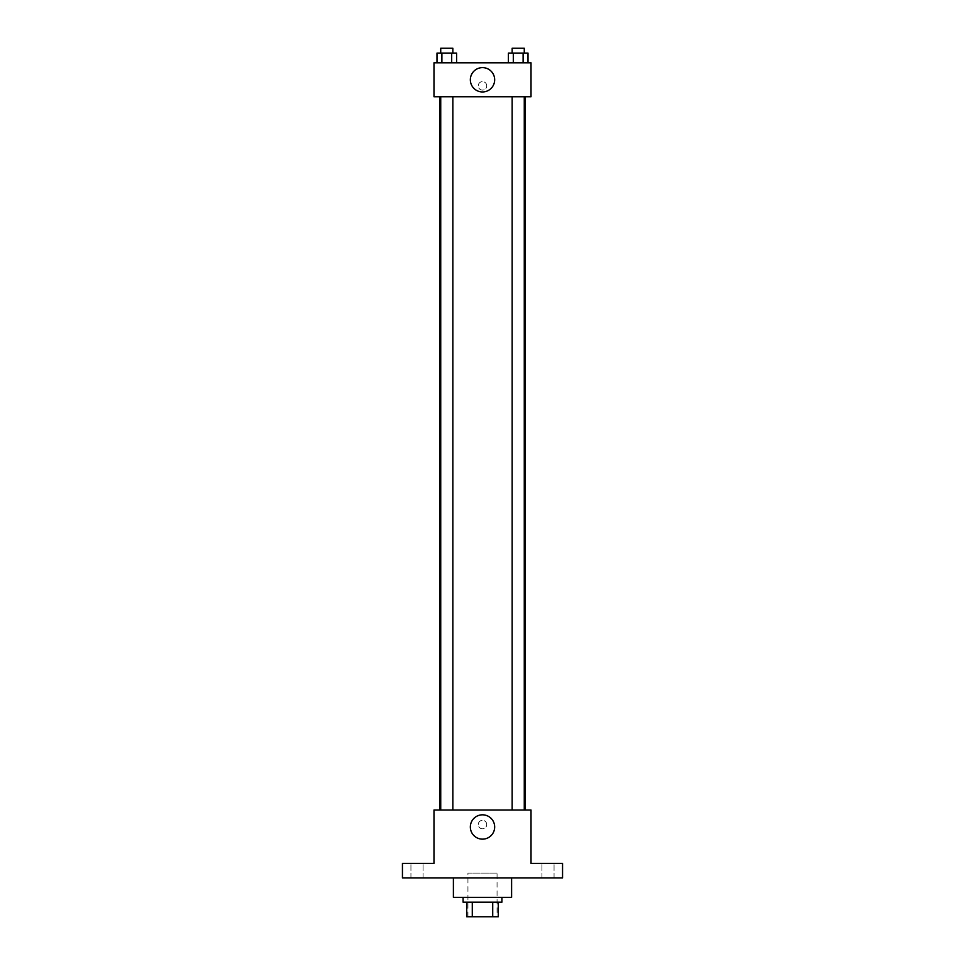 <?xml version="1.0" encoding="UTF-8"?>
<svg xmlns="http://www.w3.org/2000/svg" width="965" height="965" viewBox="0 0 965 965"><rect width="100%" height="100%" fill="white"/><g stroke="black" fill="none" stroke-linecap="round" stroke-linejoin="round"><path stroke-width="0.72" stroke-dasharray="4.83 3.62" d="M497.059 873.084L467.941 873.084L497.059 873.084L497.059 916.75L467.941 916.75L497.059 916.75M472.283 916.75L466.734 916.75L466.734 902.191L472.283 902.191L472.283 916.75L498.266 916.75M492.717 902.191L472.283 902.191L492.717 902.191L492.717 916.75M472.283 902.191L466.734 902.191M463.091 902.191L501.909 902.191M482.5 897.341L463.091 897.341L482.5 897.341M511.607 897.341L453.393 897.341M511.607 877.933L453.393 877.933L511.607 877.933M417.001 877.933L423.068 877.933L417.001 877.933M547.999 877.933L541.932 877.933L547.999 877.933M402.441 877.933L562.559 877.933L562.559 863.373L531.015 863.373L531.015 810.009L433.985 810.009L433.985 863.373L402.441 863.373L402.441 877.933M486.746 824.568A4.246 4.246 0 0 0 480.377 820.889A4.246 4.246 0 0 0 480.377 828.235A4.246 4.246 0 0 0 486.746 824.568A4.246 4.246 0 0 0 480.377 820.889A4.246 4.246 0 0 0 480.377 828.235A4.246 4.246 0 0 0 486.746 824.568M547.999 863.373L541.932 863.373L547.999 863.373M417.001 863.373L423.068 863.373L417.001 863.373M525.008 810.009L439.992 810.009L525.008 810.009M452.85 810.009L440.728 810.009L452.85 810.009L440.728 810.009L452.85 810.009L452.85 96.765L440.728 96.765L452.85 96.765M524.272 810.009L512.15 810.009L524.272 810.009L512.15 810.009L524.272 810.009L524.272 96.765L512.15 96.765L524.272 96.765M433.985 828.802L433.985 820.322L433.985 828.802M531.015 820.322L531.015 828.802L531.015 820.322M494.671 826.993A12.171 12.171 0 0 1 476.421 837.524A12.171 12.171 0 0 1 476.421 816.45A12.171 12.171 0 0 1 494.671 826.993M525.008 96.765L439.992 96.765L525.008 96.765M433.985 96.765L531.015 96.765L531.015 62.809L433.985 62.809L433.985 96.765M486.746 85.861A4.246 4.246 0 0 0 480.377 82.182A4.246 4.246 0 0 0 480.377 89.54A4.246 4.246 0 0 0 486.746 85.861A4.246 4.246 0 0 0 480.377 82.182A4.246 4.246 0 0 0 480.377 89.54A4.246 4.246 0 0 0 486.746 85.861M436.988 62.809L436.988 53.099L441.886 53.099L441.886 62.809L436.988 62.809L456.59 62.809L436.988 62.809L456.59 62.809L436.988 62.809L456.59 62.809L436.988 62.809L441.886 62.809L441.886 53.099L456.59 53.099L451.692 53.099L451.692 62.809L451.692 53.099L436.988 53.099L456.59 53.099L456.59 62.809M508.41 62.809L508.41 53.099L513.308 53.099L513.308 62.809L508.41 62.809L528.012 62.809L508.41 62.809L528.012 62.809L508.41 62.809L528.012 62.809L508.41 62.809L513.308 62.809L513.308 53.099L528.012 53.099L523.114 53.099L523.114 62.809L523.114 53.099L508.41 53.099L528.012 53.099L528.012 62.809M433.985 90.107L433.985 81.615L433.985 90.107M531.015 81.615L531.015 90.107L531.015 81.615M494.671 79.793A12.171 12.171 0 0 1 476.421 90.324A12.171 12.171 0 0 1 476.421 69.251A12.171 12.171 0 0 1 494.671 79.793M524.272 53.099L512.15 53.099L524.272 53.099L512.15 53.099L524.272 53.099L524.272 48.25L512.15 48.25L524.272 48.25L512.15 48.25L512.15 53.099M452.85 53.099L440.728 53.099L452.85 53.099L440.728 53.099L452.85 53.099L452.85 48.25L440.728 48.25L452.85 48.25L440.728 48.25L440.728 53.099M523.114 53.099L523.114 62.809M513.308 53.099L513.308 62.809M451.692 53.099L451.692 62.809M441.886 53.099L441.886 62.809M467.941 916.75L467.941 873.084M423.068 877.933L423.068 863.373L423.068 877.933M410.933 877.933L410.933 863.373L410.933 877.933M554.067 877.933L554.067 863.373L554.067 877.933M541.932 877.933L541.932 863.373L541.932 877.933M440.728 96.765L440.728 810.009M512.15 96.765L512.15 810.009"/><path stroke-width="1.45" d="M492.717 902.191L492.717 916.75L466.734 916.75L466.734 902.191M492.717 916.75L498.266 916.75L498.266 902.191L498.266 916.75M501.909 897.341L501.909 902.191L463.091 902.191L463.091 897.341M472.283 902.191L472.283 916.75M453.393 877.933L453.393 897.341L511.607 897.341L511.607 877.933M562.559 877.933L402.441 877.933L402.441 863.373L433.985 863.373L433.985 810.009L531.015 810.009L531.015 863.373L562.559 863.373L562.559 877.933M494.671 826.993A12.171 12.171 0 0 1 476.421 837.524A12.171 12.171 0 0 1 476.421 816.45A12.171 12.171 0 0 1 494.671 826.993M525.008 96.765L525.008 810.009M512.15 810.009L512.15 96.765M452.85 96.765L452.85 810.009M531.015 96.765L433.985 96.765L433.985 62.809L531.015 62.809L531.015 96.765M494.671 79.793A12.171 12.171 0 0 1 476.421 90.324A12.171 12.171 0 0 1 476.421 69.251A12.171 12.171 0 0 1 494.671 79.793M528.012 62.809L528.012 53.099L508.41 53.099L508.41 62.809M523.114 53.099L523.114 62.809M513.308 53.099L513.308 62.809M512.15 53.099L512.15 48.25L524.272 48.25L524.272 53.099M456.59 62.809L456.59 53.099L436.988 53.099L436.988 62.809M451.692 53.099L451.692 62.809M441.886 53.099L441.886 62.809M440.728 53.099L440.728 48.25L452.85 48.25L452.85 53.099M439.992 96.765L439.992 810.009M524.272 810.009L524.272 96.765M440.728 96.765L440.728 810.009"/></g></svg>
